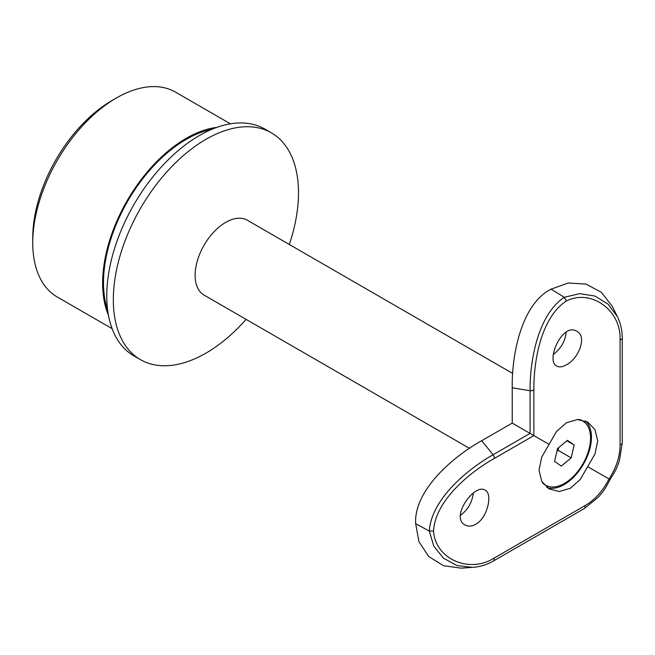<?xml version="1.0" encoding="UTF-8"?>
<svg xmlns="http://www.w3.org/2000/svg" width="655" height="655" viewBox="0 0 655 655"><rect width="100%" height="100%" fill="white"/><g stroke="black" fill="none" stroke-linecap="round" stroke-linejoin="round"><path stroke-width="0.98" d="M469.496 448.348L204.073 295.11A43.23 24.964 -60 0 1 204.073 245.183A43.23 24.964 -60 0 1 247.303 220.227L512.734 373.473M556.914 451.262L558.06 450.312L558.715 447.57M558.003 448.159A12.355 7.131 -60 0 1 557.38 449.305M567.418 440.34L557.561 448.519L554.515 461.382L561.31 466.057L571.16 457.878L574.214 445.015L567.418 440.34M542.119 482.031A37.057 21.394 120 0 0 545.009 484.774A37.057 21.394 120 0 0 545.836 485.29A37.057 21.394 120 0 0 582.893 463.896A37.057 21.394 120 0 0 582.893 421.108A37.057 21.394 120 0 0 578.218 419.519M543.167 483.627A37.057 21.394 120 0 0 543.699 484.012A37.057 21.394 120 0 0 544.526 484.536L545.836 485.29M582.893 421.108L581.583 420.346A37.057 21.394 120 0 0 580.125 419.634M566.878 440.782L574.214 445.015M558.06 450.312L571.16 457.878M609.903 479.493L587.666 466.655L580.314 479.386L570.439 488.229L559.337 491.504L549.062 488.941L541.726 481.335L539.032 470.118L541.71 457.149L549.062 444.368L533.874 435.591L494.001 458.615C469.578 472.451 435.346 500.453 433.536 531C435.346 559.296 469.578 573.715 494.001 558.158L584.833 505.717C594.83 499.945 602.887 491.029 608.994 478.969C616.388 467.645 620.08 456.208 620.08 444.663A3.087 1.785 0 0 0 622.25 442.968L622.25 338.078C622.234 330.374 620.604 323.21 617.354 316.594L612.228 306.221L601.388 292.302L585.93 284.065L568.27 283.009L551.043 289.183L564.274 297.28L579.65 293.653L594.887 296.027L608.012 304.084L617.354 316.594M475.71 524.303C487.639 517.908 492.863 493.575 485.199 490.21C474.736 482.735 449.707 517.499 465.124 524.983C468.235 526.694 471.764 526.473 475.71 524.303M622.25 442.968L619.401 460.727C617.395 466.237 616.74 469.25 610.018 479.558C604.45 490.529 602.174 492.609 598.4 497.104L584.44 508.452L493.608 560.893C486.927 564.733 479.91 566.894 472.558 567.394L461.014 568.139L443.566 565.724L428.722 556.496L418.954 541.734L415.663 523.673C413.747 490.505 453.014 456.592 481.654 440.741L493.125 454.734L530.075 433.397L533.874 435.591L533.874 389.553A3.087 1.785 180 0 1 530.075 390.74C529.821 360.913 537.763 315.022 564.274 297.28L566.329 300.997C540.776 317.839 533.645 361.478 533.874 389.553M512.226 423.097L512.226 387.793L530.075 390.74L530.075 433.397L512.226 423.097L481.654 440.741M473.36 493.068C472.009 502.655 467.727 510.04 460.514 515.239M566.174 332.134C565.331 340.993 561.073 348.427 553.393 354.453M512.226 387.793C511.653 355.149 521.274 304.198 551.043 289.183M566.329 364.827C578.709 358.686 587.355 336.334 576.908 331.365C562.735 321.752 545.124 360.79 556.84 366.129C559.28 367.463 562.448 367.029 566.329 364.827M620.08 444.663L620.08 339.781C621.341 310.855 591.735 288.413 566.329 300.997M587.666 466.655L595.018 453.915L597.737 440.979L595.035 429.713L587.666 422.082L577.399 419.527L566.329 422.811L556.447 431.62L549.062 444.368M585.259 420.903A38.604 22.286 -60 0 1 588.812 452.318A38.604 22.286 -60 0 1 564.143 484.594A38.604 22.286 -60 0 1 546.843 487.443M472.558 567.394L457.051 565.56L443.509 558.216L433.831 546.213L429.287 531.082L415.663 523.673M433.536 531L429.287 531.082C431.399 499.249 467.171 469.422 493.125 454.734A3.087 1.785 60 0 1 494.001 458.615M584.44 508.452A3.087 1.785 -120 0 0 584.833 505.717M32.75 242.841L32.75 237.798A112.095 64.722 -60 0 1 112.013 100.51L116.377 97.988A118.277 68.284 120 0 0 32.75 242.841A118.277 68.284 120 0 0 57.247 296.985L112.136 328.679M230.413 123.82L175.515 92.134A118.277 68.284 120 0 0 116.377 97.988M108.46 315.26A118.277 68.284 -60 0 1 127.119 200.757A118.277 68.284 -60 0 1 216.944 127.348M107.666 310.224A117.04 67.571 -60 0 1 127.741 201.118A117.04 67.571 -60 0 1 212.195 129.182M246.092 319.37A130.934 75.595 -60 0 1 205.907 353.151A130.934 75.595 -60 0 1 140.44 359.644L133.89 355.861A130.934 75.595 -60 0 1 133.89 204.671A130.934 75.595 -60 0 1 264.825 129.076L271.375 132.859A130.934 75.595 -60 0 1 289.322 244.487M140.44 359.644A130.934 75.595 -60 0 1 140.44 208.454A130.934 75.595 -60 0 1 271.375 132.859M493.608 560.893A3.087 1.785 -120 0 0 494.001 558.158M620.08 339.781A3.087 1.785 0 0 0 622.25 338.078"/></g></svg>
